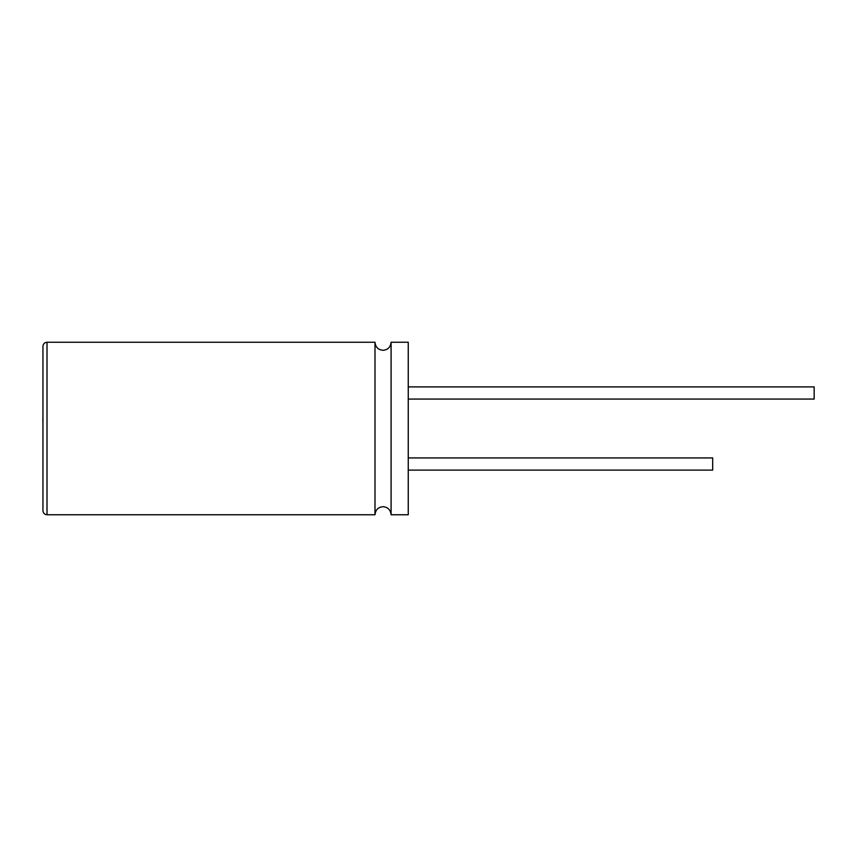 <?xml version="1.0" encoding="UTF-8"?>
<svg xmlns="http://www.w3.org/2000/svg" width="857" height="857" viewBox="0 0 857 857"><rect width="100%" height="100%" fill="white"/><g stroke="black" fill="none" stroke-linecap="round" stroke-linejoin="round"><path stroke-width="1.29" d="M42.946 421.29L42.946 440.005M42.85 421.29L42.946 416.813M374.991 514.757L374.991 342.243C375.505 347.181 378.194 349.86 383.036 350.299C387.878 349.86 390.567 347.181 391.092 342.243L391.092 514.757C390.567 509.819 387.878 507.14 383.036 506.701C378.194 507.14 375.505 509.819 374.991 514.757L47.006 514.757C44.564 514.532 43.214 513.182 42.946 510.697L42.946 346.303C43.214 343.818 44.564 342.468 47.006 342.243L47.006 514.757M408.253 457.927L712.681 457.927L712.681 470.107L408.253 470.107M408.253 386.893L814.15 386.893L814.15 399.073L408.253 399.073M391.092 342.243L408.253 342.243L408.253 514.757L391.092 514.757M374.991 342.243L47.006 342.243"/></g></svg>
